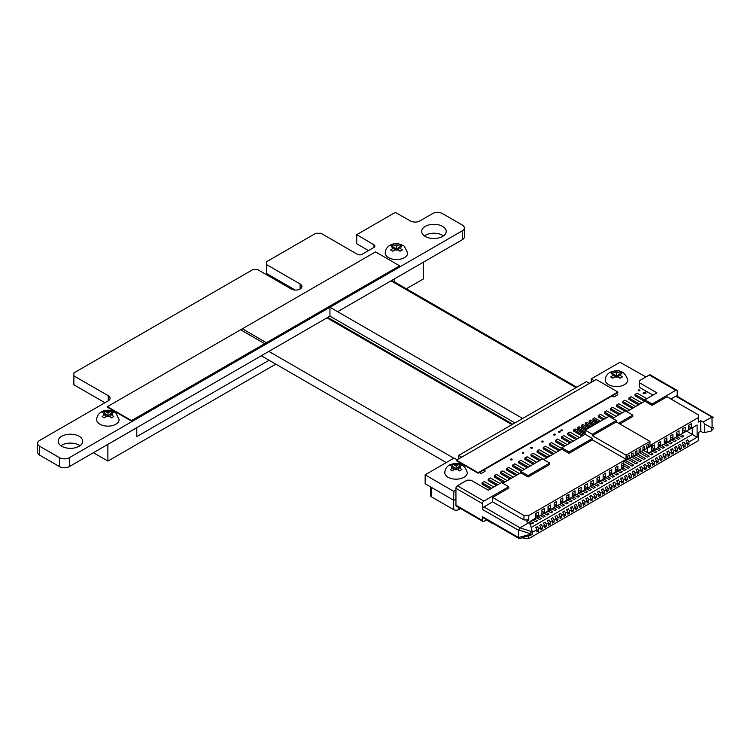 <?xml version="1.0" encoding="UTF-8"?>
<svg xmlns="http://www.w3.org/2000/svg" width="751" height="751" viewBox="0 0 751 751"><rect width="100%" height="100%" fill="white"/><g stroke="black" fill="none" stroke-linecap="round" stroke-linejoin="round"><path stroke-width="1.13" d="M37.55 443.334L37.55 452.233A7.069 4.084 0 0 0 39.625 455.125L59.413 466.549A7.088 4.093 0 0 0 69.421 466.549L329.942 316.143L329.942 307.243L462.316 230.82A7.088 4.093 0 0 0 464.381 227.929A7.088 4.093 0 0 0 462.306 225.037L442.517 213.613A7.069 4.084 0 0 0 432.51 213.613L419.753 220.982A6.562 3.783 180 0 1 410.478 220.982L395.27 212.411L356.725 234.659L373.979 244.845A3.154 1.821 180 0 1 374.899 246.121A3.154 1.821 180 0 1 373.979 247.408L361.935 254.364A3.164 1.831 180 0 1 357.485 254.364L320.959 233.27L315.777 233.27L266.558 261.752L266.633 264.643L300.118 283.972A6.215 3.586 180 0 1 301.93 286.506A6.215 3.586 180 0 1 298.1 289.82A6.215 3.586 180 0 1 291.332 289.041L257.846 269.712L252.665 269.712L73.927 372.9L73.917 375.904L108.275 395.739A6.215 3.586 180 0 1 110.097 398.274A6.215 3.586 180 0 1 108.285 400.809L39.625 440.443A7.069 4.084 0 0 0 37.55 443.334A7.069 4.084 0 0 0 39.625 446.225L59.413 457.65A7.088 4.093 0 0 0 69.421 457.65L329.942 307.243L522.63 418.476L458.805 455.322L461.64 457.181M356.725 243.568L356.725 234.875M356.725 243.775L368.497 250.581M266.558 273.439L266.633 264.643M266.633 273.542L295.284 290.083M73.851 384.69L73.917 375.904M73.917 384.803L104.962 402.724M329.942 316.143L514.923 422.926M458.805 458.814L458.805 455.538M483.804 469.966L484.817 470.558A1.108 0.638 180 0 1 484.827 471.459L481.945 473.121A1.108 0.638 180 0 1 480.387 473.111L479.373 472.529M457.209 459.734L453.998 458.101L425.16 474.81L453.548 491.257L455.941 490.093M425.235 483.606L425.235 474.914M425.235 483.813L453.548 500.157L453.548 491.257M453.548 500.157L453.923 491.267M453.923 500.166L455.941 498.993M645.888 376.964L620.016 362.245L591.272 378.842L594.107 380.701M591.272 382.334L591.272 379.058M616.271 393.496L617.284 394.078A1.108 0.638 180 0 1 617.294 394.979L614.402 396.65A1.108 0.638 180 0 1 612.835 396.65L611.821 396.059M589.657 383.263L586.456 381.63L522.63 418.476L329.942 307.243M337.65 311.693L462.316 239.719A7.088 4.093 0 0 0 464.381 236.837L464.381 227.929M443.484 235.852A12.26 7.078 0 0 0 424.409 235.852M425.273 236.415A12.26 7.078 0 0 0 438.64 237.945A12.26 7.078 0 0 0 446.207 231.402A12.26 7.078 0 0 0 433.947 224.324A12.26 7.078 0 0 0 421.677 231.402A12.26 7.078 0 0 0 425.273 236.415M643.363 393.571A0.864 0.498 0 0 0 644.837 393.214A0.864 0.498 0 0 0 643.109 393.214A0.864 0.498 0 0 0 643.363 393.571M638.463 390.745A0.864 0.498 0 0 0 639.946 390.389A0.864 0.498 0 0 0 638.209 390.389A0.864 0.498 0 0 0 638.463 390.745M553.787 434.97A0.864 0.498 0 0 0 555.261 434.622A0.864 0.498 0 0 0 553.534 434.622A0.864 0.498 0 0 0 553.787 434.97M561.128 430.736A0.864 0.498 0 0 0 562.602 430.379A0.864 0.498 0 0 0 560.875 430.379A0.864 0.498 0 0 0 561.128 430.736M558.678 432.144A0.864 0.498 0 0 0 560.162 431.797A0.864 0.498 0 0 0 558.425 431.797A0.864 0.498 0 0 0 558.678 432.144M541.79 441.898A0.864 0.498 0 0 0 543.273 441.541A0.864 0.498 0 0 0 541.537 441.541A0.864 0.498 0 0 0 541.79 441.898M531.023 448.112A0.864 0.498 0 0 0 532.506 447.756A0.864 0.498 0 0 0 530.769 447.756A0.864 0.498 0 0 0 531.023 448.112M79.981 445.719A12.26 7.078 0 0 0 60.906 445.719M61.77 446.272A12.26 7.078 0 0 0 75.138 447.812A12.26 7.078 0 0 0 82.713 441.269A12.26 7.078 0 0 0 70.444 434.191A12.26 7.078 0 0 0 58.184 441.269A12.26 7.078 0 0 0 61.77 446.272M522.339 453.125A0.864 0.498 0 0 0 523.813 452.778A0.864 0.498 0 0 0 522.339 453.125M510.708 459.837A0.864 0.498 0 0 0 512.191 459.49A0.864 0.498 0 0 0 510.455 459.49A0.864 0.498 0 0 0 510.708 459.837M616.252 421.893L592.351 435.683L592.351 434.294L616.252 420.504L616.252 421.893L649.972 441.363L626.081 455.153L592.351 435.683M618.664 423.282L632.802 415.115L632.802 416.505L619.866 423.977M549.723 463.085L549.723 464.475L528.037 476.988L528.037 475.599L549.723 463.085L542.494 458.908L520.809 471.431L520.809 472.82L502.748 483.25M568.986 453.351L568.986 451.961L592.351 438.471L592.351 439.861L568.986 453.351L561.767 449.173L561.767 447.784L585.132 434.294L585.132 430.126L609.023 416.326L616.252 420.504M677.224 396.293L677.224 391.14A2.046 1.183 120 0 0 676.801 390.201A2.046 1.183 120 0 0 675.778 390.304L652.075 403.991L644.846 399.823L656.909 392.848L639.57 382.841L639.57 380.616L649.277 375.012A2.046 1.183 -60 0 1 650.3 374.909L676.801 390.201M528.788 535.735L528.788 538.589L698.327 440.706L698.327 432.642L700.73 431.252L700.73 420.682L703.143 422.071L712.004 416.965L713.356 417.509L676.801 396.049A2.046 1.183 120 0 0 675.778 396.152L670.859 398.988M652.075 403.991L652.075 405.38L667.01 396.763L698.327 414.843L698.327 417.622L649.972 445.531L649.972 441.363M483.888 501.095A2.046 1.183 120 0 0 482.442 503.602L482.442 509.441A2.046 1.183 -60 0 1 483.888 506.934L492.656 501.875L492.656 497.425L508.765 488.122L508.765 486.723L501.537 482.555L488.291 490.206L470.952 480.189L467.094 480.189L457.387 485.794L483.888 501.095L508.765 486.723M482.865 521.447L456.364 506.146A2.046 1.183 -60 0 1 455.941 505.207L482.442 520.509A2.046 1.183 120 0 0 482.865 521.447A2.046 1.183 120 0 0 483.888 521.344L486.61 519.767M482.442 520.509L482.442 516.669A2.046 1.183 120 0 0 482.865 517.608L519.11 538.533M529.99 522.874L531.821 523.926L533.51 522.959L530.469 521.203M536.974 530.018L538.664 530.995L536.974 531.971L536.974 529.69L535.773 527.606L537.453 526.629L538.664 528.713L540.833 527.465L539.622 525.381L541.311 524.405L542.513 526.489L542.513 528.77L540.833 529.746L540.833 527.465M538.664 530.995L538.664 528.713M626.081 455.153L626.081 459.33L528.788 515.505L528.788 519.955L526.376 521.344L528.788 522.734L520.021 527.793L518.65 529.924L518.575 537.528L482.442 516.669M700.73 420.682L698.327 422.071L698.327 417.622M554.172 502.898L556.679 501.452L556.679 505.517L554.172 506.963L554.172 502.898M603.128 474.641L605.625 473.196L605.625 477.26L603.128 478.706L603.128 474.641M688.78 425.188L691.286 423.742L691.286 427.798L688.78 429.243L688.78 425.188M682.668 428.718L685.165 427.272L685.165 431.337L682.668 432.783L682.668 428.718M676.548 432.247L679.054 430.802L679.054 434.867L676.548 436.312L676.548 432.247M670.427 435.787L672.934 434.341L672.934 438.396L670.427 439.842L670.427 435.787M664.306 439.316L666.813 437.871L666.813 441.935L664.306 443.381L664.306 439.316M658.186 442.846L660.692 441.4L660.692 445.465L658.186 446.911L658.186 442.846M535.82 513.496L538.326 512.051L538.326 516.115L535.82 517.561L535.82 513.496M541.94 509.967L544.447 508.521L544.447 512.586L541.94 514.031L541.94 509.967M548.061 506.437L550.558 504.991L550.558 509.047L548.061 510.492L548.061 506.437M560.293 499.368L562.799 497.922L562.799 501.987L560.293 503.433L560.293 499.368M566.414 495.838L568.92 494.393L568.92 498.448L566.414 499.894L566.414 495.838M572.534 492.309L575.041 490.854L575.041 494.918L572.534 496.364L572.534 492.309M578.645 488.77L581.152 487.324L581.152 491.389L578.645 492.834L578.645 488.77M584.766 485.24L587.273 483.794L587.273 487.85L584.766 489.305L584.766 485.24M590.887 481.71L593.393 480.264L593.393 484.32L590.887 485.766L590.887 481.71M597.007 478.171L599.514 476.725L599.514 480.79L597.007 482.236L597.007 478.171M609.239 471.112L611.746 469.666L611.746 473.721L609.239 475.167L609.239 471.112M615.36 467.573L617.866 466.127L617.866 470.192L615.36 471.637L615.36 467.573M529.99 524.179L529.99 521.485L623.668 467.394L623.668 466.84L621.481 468.108L621.481 464.043L623.668 462.776L623.668 461.837L627.545 459.593L627.545 456.204L629.235 455.228L629.235 458.617L631.403 457.368L631.403 453.98L633.093 453.003L633.093 456.392L635.262 455.144L635.262 451.755L636.942 450.778L636.942 454.167L639.11 452.919L639.11 449.52L640.8 448.554L640.8 451.942L642.969 450.694L642.969 447.296L644.649 446.329L644.649 449.718L646.818 448.469L646.818 445.071L648.507 444.104L648.507 447.493L652.384 445.259L649.493 446.92M532.159 532.468L536.974 529.69M542.513 526.489L544.682 525.24L543.48 523.156L545.17 522.18L546.371 524.264L546.371 526.545L544.682 527.521L544.682 525.24M546.371 524.264L548.54 523.015L547.338 520.922L549.019 519.955L550.22 522.039L550.22 524.32L548.54 525.296L548.54 523.015M550.22 522.039L552.389 520.79L551.187 518.697L552.877 517.73L554.078 519.814L554.078 522.095L552.389 523.072L552.389 520.79M554.078 519.814L556.247 518.565L555.045 516.472L556.726 515.505L557.937 517.589L557.937 519.87L556.247 520.847L556.247 518.565M557.937 517.589L560.105 516.341L558.894 514.247L560.584 513.28L561.786 515.364L561.786 517.646L560.105 518.622L560.105 516.341M561.786 515.364L563.954 514.116L562.752 512.022L564.433 511.055L565.644 513.14L565.644 515.421L563.954 516.397L563.954 514.116M565.644 513.14L567.812 511.891L566.601 509.798L568.291 508.831L569.493 510.915L569.493 513.196L567.812 514.163L567.812 511.891M569.493 510.915L571.661 509.657L570.46 507.573L572.149 506.606L573.351 508.69L573.351 510.971L571.661 511.938L571.661 509.657M573.351 508.69L575.519 507.432L574.318 505.348L575.998 504.381L577.2 506.465L577.2 508.746L575.519 509.713L575.519 507.432M577.2 506.465L579.368 505.207L578.167 503.123L579.856 502.147L581.058 504.24L581.058 506.521L579.368 507.488L579.368 505.207M581.058 504.24L583.227 502.982L582.025 500.898L583.705 499.922L584.916 502.015L584.916 504.297L583.227 505.263L583.227 502.982M584.916 502.015L587.085 500.757L585.874 498.673L587.564 497.697L588.765 499.79L588.765 502.072L587.085 503.039L587.085 500.757M588.765 499.79L590.934 498.533L589.732 496.449L591.413 495.472L592.623 497.566L592.623 499.847L590.934 500.814L590.934 498.533M592.623 497.566L594.792 496.308L593.581 494.224L595.271 493.247L596.472 495.341L596.472 497.622L594.792 498.589L594.792 496.308M596.472 495.341L598.641 494.083L597.439 491.999L599.129 491.023L600.331 493.116L600.331 495.388L598.641 496.364L598.641 494.083M600.331 493.116L602.499 491.858L601.288 489.774L602.978 488.798L604.179 490.882L604.179 493.163L602.499 494.139L602.499 491.858M604.179 490.882L606.348 489.633L605.146 487.549L606.836 486.573L608.038 488.657L608.038 490.938L606.348 491.914L606.348 489.633M608.038 488.657L610.206 487.408L609.005 485.324L610.685 484.348L611.896 486.432L611.896 488.713L610.206 489.69L610.206 487.408M611.896 486.432L614.055 485.184L612.854 483.1L614.543 482.123L615.745 484.207L615.745 486.488L614.055 487.465L614.055 485.184M615.745 484.207L617.913 482.959L616.712 480.875L618.392 479.898L619.603 481.982L619.603 484.264L617.913 485.24L617.913 482.959M619.603 481.982L621.772 480.734L620.561 478.65L622.25 477.674L623.452 479.758L623.452 482.039L621.772 483.015L621.772 480.734M623.452 479.758L625.621 478.509L624.419 476.425L626.109 475.449L627.31 477.533L627.31 479.814L625.621 480.79L625.621 478.509M627.31 477.533L629.479 476.284L628.268 474.2L629.958 473.224L631.159 475.308L631.159 477.589L629.479 478.565L629.479 476.284M631.159 475.308L633.328 474.059L632.126 471.975L633.816 470.999L635.017 473.083L635.017 475.364L633.328 476.341L633.328 474.059M635.017 473.083L637.186 471.835L635.984 469.75L637.665 468.774L638.876 470.858L638.876 473.139L637.186 474.116L637.186 471.835M638.876 470.858L641.035 469.61L639.833 467.526L641.523 466.549L642.725 468.633L642.725 470.915L641.035 471.891L641.035 469.61M642.725 468.633L644.893 467.385L643.691 465.301L645.372 464.325L646.583 466.409L646.583 468.69L644.893 469.666L644.893 467.385M646.583 466.409L648.751 465.16L647.54 463.067L649.23 462.1L650.432 464.184L650.432 466.465L648.751 467.441L648.751 465.16M650.432 464.184L652.6 462.935L651.399 460.842L653.079 459.875L654.29 461.959L654.29 464.24L652.6 465.216L652.6 462.935M654.29 461.959L656.458 460.71L655.247 458.617L656.937 457.65L658.139 459.734L658.139 462.015L656.458 462.991L656.458 460.71M658.139 459.734L660.307 458.485L659.106 456.392L660.796 455.425L661.997 457.509L661.997 459.79L660.307 460.767L660.307 458.485M661.997 457.509L664.166 456.261L662.964 454.167L664.644 453.2L665.846 455.284L665.846 457.566L664.166 458.542L664.166 456.261M665.846 455.284L668.014 454.036L666.813 451.942L668.503 450.975L669.704 453.06L669.704 455.341L668.014 456.308L668.014 454.036M669.704 453.06L671.873 451.802L670.671 449.718L672.352 448.751L673.563 450.835L673.563 453.116L671.873 454.083L671.873 451.802M673.563 450.835L675.731 449.577L674.52 447.493L676.21 446.526L677.411 448.61L677.411 450.891L675.731 451.858L675.731 449.577M677.411 448.61L679.58 447.352L678.378 445.268L680.059 444.292L681.27 446.385L681.27 448.666L679.58 449.633L679.58 447.352M681.27 446.385L683.438 445.127L682.227 443.043L683.917 442.067L685.119 444.16L685.119 446.441L683.438 447.408L683.438 445.127M685.119 444.16L687.287 442.902L686.085 440.818L687.775 439.842L688.977 441.935L688.977 444.216L687.287 445.183L687.287 442.902M688.977 441.935L697.116 437.232L697.116 424.991L652.384 450.816L651.755 450.262L651.755 446.197L652.384 446.197L652.384 445.259M652.384 446.197L654.581 444.939L654.581 448.995L652.384 450.262M523.963 537.228L523.963 538.589L522.433 537.707M523.963 538.589L528.788 538.589M492.656 523.569L486.338 519.927M626.775 411.642L644.846 401.212L644.846 399.823M612.638 418.41L625.574 410.947L632.802 415.115M543.696 459.612L561.767 449.173M703.143 422.071L704.748 424.005L704.748 432.567L703.143 432.642L700.73 431.252M704.748 432.567L711.328 430.971L711.328 427.638L712.098 427.188L713.45 427.676L713.45 428.483L711.328 430.971M704.748 424.005L711.328 427.638M698.327 422.071L698.327 419.293M652.075 405.38L644.846 401.212M592.351 434.294L585.132 430.126M626.081 459.33L592.351 439.861M592.351 438.471L585.132 434.294M528.037 476.988L520.809 472.82M528.788 515.505L523.963 515.505L492.656 497.425M528.037 475.599L520.809 471.431M568.986 451.961L561.767 447.784M455.941 505.207L455.941 488.3A2.046 1.183 -60 0 1 457.387 485.794M523.963 515.505L523.963 519.955L492.656 501.875M523.963 519.955L528.788 519.955M530.948 535.059L532.159 534.421L532.159 531.079L530.394 524.667L528.788 522.734M519.936 538.42L518.65 537.913L519.608 538.58L530.901 535.078M531.389 534.862L530.037 534.374L518.575 537.528M530.037 534.374L531.389 531.52L519.936 527.859M532.159 531.079L531.389 531.52M652.966 395.129L639.57 387.403L639.57 382.841M645.832 393.796L645.832 391.018M646.771 398.706L637.186 393.167L635.017 394.425L644.846 400.095M644.602 401.353L635.017 395.815L635.017 394.425M641.861 402.93L631.065 396.706L628.897 397.955L639.692 404.188M638.481 404.883L628.897 399.344L628.897 397.955M635.74 406.469L624.945 400.236L622.776 401.485L633.572 407.718M632.37 408.413L622.776 402.883L622.776 401.485M629.62 409.999L618.833 403.766L616.665 405.024L627.451 411.248M625.048 411.248L616.665 406.413L616.665 405.024M622.297 412.834L612.713 407.305L610.544 408.553L620.129 414.092M618.927 414.787L610.544 409.943L610.544 408.553M616.177 416.373L606.592 410.835L604.424 412.083L614.008 417.622M612.807 418.316L604.424 413.472L604.424 412.083M606.451 417.819L600.471 414.364L598.303 415.622L604.283 419.067M603.072 419.762L598.303 417.012L598.303 415.622M579.472 437.561L569.878 432.032L567.709 433.28L577.303 438.819M576.092 439.513L567.709 434.669L567.709 433.28M573.351 441.1L563.766 435.561L561.598 436.81L571.182 442.348M569.981 443.043L561.598 438.209L561.598 436.81M567.23 444.63L557.646 439.091L555.477 440.349L565.062 445.878M563.86 446.573L555.477 441.738L555.477 440.349M561.767 448.535L551.525 442.63L549.356 443.879L560.152 450.112M558.941 450.807L549.356 445.268L549.356 443.879M556.2 452.393L545.404 446.16L543.236 447.408L554.031 453.642M552.83 454.336L543.236 448.798L543.236 447.408M550.079 455.923L539.284 449.689L537.125 450.947L547.911 457.171M546.709 457.866L537.125 452.337L537.125 450.947M543.959 459.452L533.172 453.228L531.004 454.477L540.589 460.016M539.387 460.71L531.004 455.866L531.004 454.477M536.636 462.287L527.052 456.758L524.883 458.007L534.468 463.545M533.266 464.24L524.883 459.396L524.883 458.007M530.516 465.827L520.931 460.288L518.763 461.536L528.357 467.075M527.146 467.77L518.763 462.935L518.763 461.536M524.405 469.356L514.81 463.818L512.642 465.076L522.236 470.605M521.025 471.299L512.642 466.465L512.642 465.076M519.485 473.581L508.699 467.357L506.531 468.605L517.317 474.839M516.115 475.533L506.531 469.995L506.531 468.605M513.365 477.12L502.579 470.886L500.41 472.135L511.196 478.368M509.995 479.063L500.41 473.534L500.41 472.135M507.254 480.649L496.458 474.416L494.289 475.674L505.085 481.898M503.874 482.593L494.289 477.063L494.289 475.674M499.931 483.484L490.337 477.955L488.169 479.204L497.763 484.742M496.552 485.437L488.169 480.593L488.169 479.204M493.811 487.023L484.226 481.485L482.058 482.733L491.642 488.272M490.441 488.967L482.058 484.123L482.058 482.733M600.424 421.292L594.454 417.847L593.008 418.683L598.979 422.128M597.777 422.822L593.008 420.072L593.008 418.683M596.576 423.517L590.596 420.072L589.15 420.907L595.13 424.353M593.919 425.047L589.15 422.297L589.15 420.907M592.717 425.742L586.747 422.297L585.301 423.132L591.272 426.577M590.07 427.272L585.301 424.522L585.301 423.132M588.859 427.967L582.889 424.522L581.443 425.357L587.413 428.802M586.212 429.497L581.443 426.746L581.443 425.357M585.132 430.267L579.03 426.746L577.594 427.582L585.132 431.928M585.132 433.327L577.594 428.971L577.594 427.582M584.766 434.5L575.182 428.971L573.736 429.807L583.32 435.336M582.119 436.031L573.736 431.196L573.736 429.807M554.172 504.907L554.895 504.484L556.679 505.517M554.895 504.484A1.361 0.789 -120 0 0 554.219 504.419L554.172 504.447M647.569 448.037L647.569 452.487L643.71 450.262M647.569 452.487L649.493 452.487L652.384 450.816M694.224 426.662L697.116 424.991M627.545 457.922L628.991 458.758L627.31 459.734M623.668 462.419L623.668 466.84M623.668 466.474L621.481 465.216M633.093 456.392L631.159 457.509M636.942 454.167L635.017 455.284M640.8 451.942L638.876 453.06M644.649 449.718L642.725 450.835M648.507 447.493L646.583 448.61M631.403 455.697L632.849 456.533M635.262 453.473L636.707 454.308M639.11 451.248L640.556 452.083M642.969 449.023L644.414 449.858M646.818 446.798L648.263 447.634M651.755 447.371L654.581 448.995M697.116 437.232L686.517 431.112M692.3 427.77L692.3 434.454L531.164 527.474M534.327 518.979L537.359 520.734L535.679 521.701L532.637 519.955M538.176 516.754L541.218 518.509L539.528 519.476L536.496 517.73M542.034 514.529L545.066 516.284L543.386 517.251L540.345 515.505M545.893 512.304L548.925 514.059L547.235 515.026L544.203 513.28M549.741 510.079L552.774 511.835L551.093 512.802L548.061 511.055M553.6 507.854L556.632 509.61L554.942 510.577L551.91 508.831M557.449 505.63L560.49 507.385L558.8 508.352L555.768 506.606M561.307 503.405L564.339 505.151L562.659 506.127L559.617 504.381M565.156 501.18L568.197 502.926L566.507 503.902L563.475 502.147M569.014 498.955L572.046 500.701L570.366 501.677L567.324 499.922M572.872 496.73L575.904 498.476L574.215 499.453L571.182 497.697M576.721 494.505L579.753 496.251L578.073 497.228L575.031 495.472M580.579 492.28L583.611 494.027L581.922 495.003L578.89 493.247M584.428 490.056L587.47 491.802L585.78 492.778L582.748 491.023M588.286 487.831L591.319 489.577L589.638 490.553L586.597 488.798M592.135 485.597L595.177 487.352L593.487 488.328L590.455 486.573M595.994 483.372L599.026 485.127L597.345 486.104L594.304 484.348M599.852 481.147L602.884 482.902L601.194 483.879L598.162 482.123M603.701 478.922L606.733 480.678L605.053 481.654L602.011 479.898M607.559 476.697L610.591 478.453L608.901 479.429L605.869 477.674M611.408 474.472L614.449 476.228L612.76 477.204L609.728 475.449M615.266 472.248L618.298 474.003L616.609 474.979L613.576 473.224M619.115 470.023L622.157 471.778L620.467 472.755L617.435 470.999M622.973 467.798L626.005 469.553L624.325 470.53L621.284 468.774M623.668 463.752L629.864 467.329L628.174 468.305L623.668 465.695M625.865 460.57L633.713 465.104L632.032 466.071L624.175 461.546M629.713 458.345L637.571 462.879L635.881 463.846L628.033 459.312M633.572 456.12L641.429 460.654L639.739 461.621L631.882 457.087M637.43 453.895L645.278 458.429L643.588 459.396L635.74 454.862M641.279 451.67L649.136 456.204L647.446 457.171L639.589 452.637M649.953 452.224L652.985 453.98L651.305 454.946L643.447 450.412M653.802 449.999L656.843 451.755L655.154 452.722L652.121 450.975M657.66 447.774L660.692 449.53L659.012 450.497L655.97 448.751M661.518 445.55L664.551 447.296L662.861 448.272L659.829 446.516M665.367 443.325L668.399 445.071L666.719 446.047L663.687 444.292M669.225 441.1L672.258 442.846L670.568 443.822L667.536 442.067M673.074 438.875L676.116 440.621L674.426 441.597L671.394 439.842M676.933 436.65L679.965 438.396L678.284 439.373L675.243 437.617M680.782 434.425L683.823 436.171L682.133 437.148L679.101 435.392M535.82 514.67L538.326 516.115M541.94 511.14L544.447 512.586M548.061 507.601L550.558 509.047M540.833 527.793L542.513 528.77M544.682 525.569L546.371 526.545M548.54 523.344L550.22 524.32M552.389 521.119L554.078 522.095M556.247 518.894L557.937 519.87M560.105 516.669L561.786 517.646M563.954 514.444L565.644 515.421M567.812 512.22L569.493 513.196M571.661 509.995L573.351 510.971M575.519 507.77L577.2 508.746M579.368 505.545L581.058 506.521M583.227 503.32L584.916 504.297M587.085 501.095L588.765 502.072M590.934 498.871L592.623 499.847M594.792 496.646L596.472 497.622M598.641 494.421L600.331 495.388M602.499 492.196L604.179 493.163M606.348 489.971L608.038 490.938M610.206 487.746L611.896 488.713M614.055 485.522L615.745 486.488M617.913 483.297L619.603 484.264M621.772 481.072L623.452 482.039M625.621 478.838L627.31 479.814M629.479 476.613L631.159 477.589M633.328 474.388L635.017 475.364M637.186 472.163L638.876 473.139M641.035 469.938L642.725 470.915M644.893 467.713L646.583 468.69M648.751 465.489L650.432 466.465M652.6 463.264L654.29 464.24M656.458 461.039L658.139 462.015M660.307 458.814L661.997 459.79M664.166 456.589L665.846 457.566M668.014 454.364L669.704 455.341M671.873 452.14L673.563 453.116M675.731 449.915L677.411 450.891M679.58 447.69L681.27 448.666M683.438 445.465L685.119 446.441M687.287 443.24L688.977 444.216M658.186 444.019L660.692 445.465M664.306 440.49L666.813 441.935M670.427 436.951L672.934 438.396M676.548 433.421L679.054 434.867M682.668 429.891L685.165 431.337M688.78 426.352L691.286 427.798M615.36 468.746L617.866 470.192M609.239 472.276L611.746 473.721M603.128 476.641L603.842 476.228A1.361 0.789 -120 0 0 603.166 476.162L603.128 476.181M603.842 476.228L605.625 477.26M597.007 479.345L599.514 480.79M590.887 482.874L593.393 484.32M584.766 486.404L587.273 487.85M578.645 489.943L581.152 491.389M572.534 493.473L575.041 494.918M566.414 497.002L568.92 498.448M560.293 500.542L562.799 501.987M275.824 364.141L107.9 461.086L107.853 444.367M107.9 461.086L93.396 452.712M423.414 262.174L394.51 278.865M406.347 288.778L423.47 278.903L423.47 262.212M394.557 281.982L394.557 278.893M136.757 427.676L136.813 436.613L269.074 360.245M136.813 427.704L107.9 444.395M103.187 411.661L102.042 412.383L105.713 414.13L102.108 416.589L104.211 417.8L107.815 415.341L111.486 417.828L113.776 416.505L110.106 414.017L113.711 412.308L111.608 411.097L108.003 412.806L104.333 411.06L103.187 411.661M115.861 424.231A11.246 6.487 180 0 1 103.61 425.639A11.246 6.487 180 0 1 96.663 419.64C96.832 416.242 98.4 413.679 101.376 411.933C105.778 409.37 110.566 409.661 115.748 412.815L119.156 419.64A11.246 6.487 180 0 1 115.861 424.231M105.713 414.13L105.713 416.561M107.693 415.416L105.713 414.27M108.003 415.453L108.003 412.806M104.333 413.332L104.333 411.06M110.106 414.017L110.106 416.683M111.674 417.706L110.801 417.209M110.106 414.374L108.125 415.519M111.608 413.153L111.608 411.097M391.759 245.061L390.614 245.774L394.284 247.52L390.68 249.98L392.782 251.191L396.387 248.741L400.058 251.228L402.348 249.905L398.678 247.417L402.283 245.708L400.18 244.497L396.575 246.206L392.904 244.45L391.759 245.061M404.432 257.621A11.246 6.487 180 0 1 392.182 259.029A11.246 6.487 180 0 1 385.235 253.031C385.404 249.642 386.972 247.07 389.947 245.324C394.35 242.761 399.138 243.061 404.31 246.206L407.727 253.031A11.246 6.487 180 0 1 404.432 257.621M394.284 247.52L394.284 249.961M396.265 248.806L394.284 247.661M396.575 248.844L396.575 246.206M392.904 246.732L392.904 244.45M398.678 247.417L398.678 250.083M400.245 251.097L399.372 250.599M398.678 247.774L396.697 248.919M400.18 246.544L400.18 244.497M107.412 406.666L242.31 328.788L266.398 342.691L131.5 420.579L107.412 406.666L107.412 407.22L131.5 421.133L131.5 420.579M399.626 265.807L264.728 343.686L240.639 329.783L375.538 251.895L399.626 265.807L399.626 266.361L131.5 421.133M264.728 344.249L264.728 343.686M621.237 377.528L622.382 376.927L618.711 374.439L622.326 372.731L620.223 371.52L616.618 373.228L612.947 371.473L610.657 372.796L614.327 374.552L610.713 377.002L612.816 378.213L616.43 375.763L620.091 378.251L621.237 377.528M627.761 380.053A11.246 6.487 180 0 1 624.466 384.643A11.246 6.487 180 0 1 612.215 386.052A11.246 6.487 180 0 1 605.278 380.053C605.447 376.664 607.015 374.092 609.981 372.346C619.096 368.713 625.029 371.285 627.761 380.053M618.711 374.439L618.711 377.105M620.279 378.128L619.415 377.622M616.308 375.829L614.327 374.683M616.618 375.866L616.618 373.228M612.947 373.754L612.947 371.473M614.327 374.552L614.327 376.983M618.711 374.796L616.731 375.941M620.223 373.576L620.223 371.52M460.767 470.164L461.912 469.553L458.241 467.066L461.856 465.357L459.753 464.146L456.148 465.855L452.477 464.109L450.187 465.432L453.857 467.178L450.243 469.638L452.346 470.849L455.951 468.389L459.621 470.877L460.767 470.164M467.291 472.689A11.246 6.487 180 0 1 463.996 477.279A11.246 6.487 180 0 1 451.745 478.687A11.246 6.487 180 0 1 444.808 472.689C444.977 469.291 446.545 466.728 449.511 464.982C458.626 461.349 464.559 463.911 467.291 472.689M458.241 467.066L458.241 469.732M459.809 470.755L458.945 470.257M455.838 468.464L453.857 467.319M456.148 468.502L456.148 465.855M452.477 466.38L452.477 464.109M453.857 467.178L453.857 469.619M458.241 467.422L456.261 468.568M459.753 466.202L459.753 464.146M596.172 379.508L617.848 392.022L478.134 472.689L456.458 460.175L596.172 379.508M478.134 472.689L478.134 473.243L617.848 392.576L617.848 392.022M478.134 473.243L456.458 460.729L456.458 460.175M460.485 508.53L458.514 509.666A3.408 1.971 180 0 1 453.688 509.666L431.534 496.871A3.408 1.971 180 0 1 430.53 495.482L430.53 486.873M511.938 424.644L326.976 317.861M453.82 458.204L268.849 351.412M576.017 387.657L391.046 280.865M373.979 247.408L373.979 244.845M300.118 289.041L300.118 283.972M108.275 400.809L108.275 395.739M39.625 455.125L39.625 446.225M59.413 466.549L59.413 457.65M69.421 466.549L69.421 457.65M484.817 471.459L484.817 470.558M617.284 394.979L617.284 394.078M462.316 239.719L462.316 230.82M712.004 416.965L712.098 427.188M711.91 417.012L675.778 396.152M649.277 375.012L675.778 390.304M455.941 488.3L482.442 503.602M518.575 530.3L482.442 509.441M483.888 506.934L520.021 527.793M518.65 529.924L530.037 533.567M106.013 416.383A4.431 2.553 -0 0 0 109.684 416.42M103.854 413.05A4.431 2.553 -0 0 0 103.91 415.172M109.806 411.764A4.431 2.553 -0 0 0 106.135 411.736M111.965 415.096A4.431 2.553 -0 0 0 111.908 412.975M394.585 249.783A4.431 2.553 -0 0 0 398.255 249.811M392.426 246.45A4.431 2.553 -0 0 0 392.482 248.562M398.377 245.164A4.431 2.553 -0 0 0 394.707 245.126M400.536 248.497A4.431 2.553 -0 0 0 400.48 246.375M618.42 372.186A4.431 2.553 -0 0 0 614.75 372.149M620.579 375.519A4.431 2.553 -0 0 0 620.523 373.397M614.618 376.805A4.431 2.553 -0 0 0 618.289 376.842M612.459 373.472A4.431 2.553 -0 0 0 612.516 375.594M457.95 464.813A4.431 2.553 -0 0 0 454.28 464.785M460.11 468.145A4.431 2.553 -0 0 0 460.053 466.024M454.148 469.431A4.431 2.553 -0 0 0 457.819 469.469M451.989 466.099A4.431 2.553 -0 0 0 452.046 468.22M458.514 507.385L458.514 509.666M453.688 509.666L453.688 500.204M431.534 496.871L431.534 487.446M356.65 234.772L356.65 243.671M458.73 455.435L458.73 458.861M425.16 474.81L425.16 483.71M591.197 378.955L591.197 382.381M512.726 424.193L327.765 317.401M446.282 462.56L261.31 355.767M576.806 387.197L391.844 280.405"/></g></svg>

